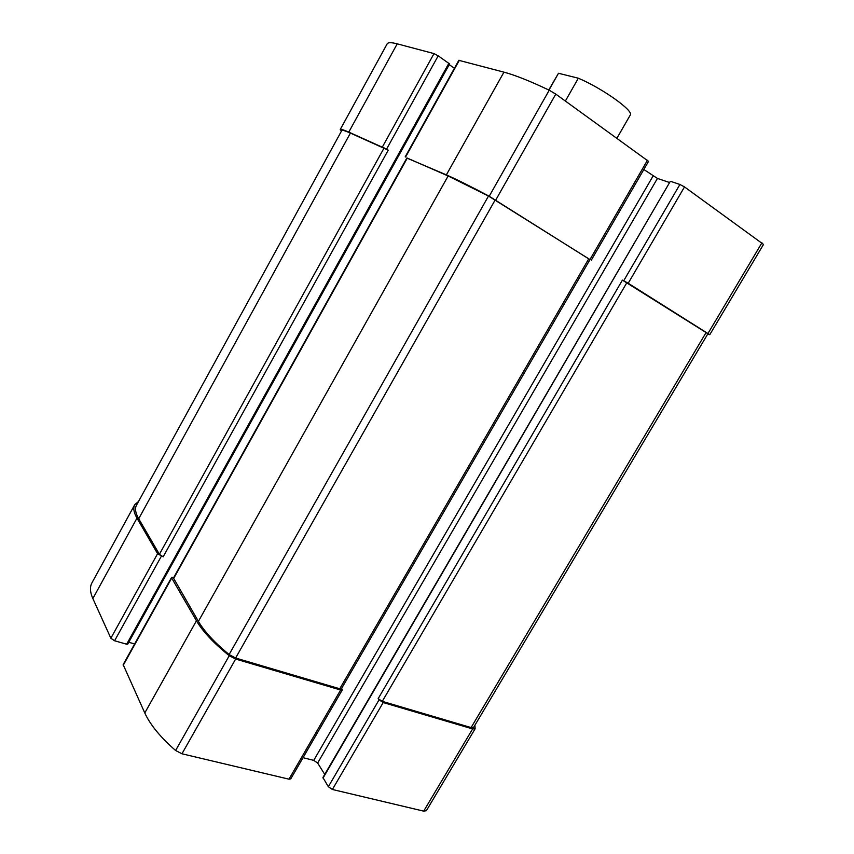 <?xml version="1.0" encoding="UTF-8"?>
<svg xmlns="http://www.w3.org/2000/svg" width="854" height="854" viewBox="0 0 854 854"><rect width="100%" height="100%" fill="white"/><g stroke="black" fill="none" stroke-linecap="round" stroke-linejoin="round"><path stroke-width="1.28" d="M323.015 778.101L670.294 181.336L322.919 777.535L328.342 786.715L379.059 699.832L383.19 702.554L472.625 728.921L475.123 728.782L474.899 725.249M328.342 786.715L332.387 789.48L423.691 811.14L426.349 810.713L475.123 728.782M138.497 501.522L134.783 504.618C132.989 507.916 133.726 512.421 136.982 518.143L157.584 553.702L163.178 556.808L388.239 150.176L386.574 149.14L438.198 55.83L449.61 63.933L127.726 644.129L126.648 644.215L448.905 63.249M134.783 504.618L91.933 582.866C89.713 586.933 90.022 592.164 92.862 598.558L110.86 638.226L114.585 640.767L126.648 644.215M173.789 577.421L171.601 577.4L171.697 578.051L196.452 620.773C202.697 631.448 213.628 643.083 229.256 655.691L235.64 659.053L340.618 690L342.315 689.893L341.653 688.335M171.601 577.4L123.147 664.625L144.785 712.962C150.24 724.832 160.52 737.344 175.614 750.506L181.955 753.783L288.972 779.179L290.755 778.88L342.315 689.893M379.059 699.832L378.173 698.636L622.406 280.133L628.202 283.25L684.502 186.919L763.519 244.415L709.77 334.683L707.678 334.127M670.721 181.379L679.912 184.475L684.502 186.919M709.77 334.683L628.202 283.25M341.429 131.153L340.244 129.509C340.575 128.901 343.436 129.765 348.795 132.103L397.217 43.842L434.013 53.599L438.198 55.83M340.244 129.509L387.15 43.864C387.994 42.326 391.356 42.316 397.217 43.842M386.574 149.14L348.795 132.103M449.215 64.637L454.424 68.245M128.751 642.272L134.633 643.959M589.965 259.648L489.214 196.249C470.906 186.503 456.623 179.383 446.364 174.878L406.835 158.054M405.191 156.88L458.833 60.324L503.945 72.152C515.165 75.152 530.259 81.173 549.218 90.214L555.783 94.1L648.549 161.353L591.288 260.182M643.831 169.508L657.441 178.422L669.589 182.532M303.031 757.679L313.738 760.37L653.032 176.073M324.733 774.397L317.656 763.028L313.738 760.37M622.406 280.133L707.923 333.722L473.596 727.437L471.088 727.576L706.173 332.419M378.173 698.636L382.282 701.347L471.088 727.576M339.764 688.783L235.619 658.028L229.107 654.548C214.578 642.571 204.352 631.512 198.406 621.37L173.458 578.009L406.899 157.937L448.136 175.977L488.499 196.046L589.997 259.584L341.451 688.676L339.764 688.783L588.812 258.709M138.711 518.752L350.407 133.085C345.016 130.737 342.144 129.861 341.803 130.47L136.491 505.194C134.697 508.493 135.434 513.008 138.711 518.752L159.399 554.31L163.178 556.808M350.407 133.085L388.239 150.176M616.94 138.199L630.241 115.087C634.308 111.159 602.785 88.538 578.339 78.205L565.38 101.018M578.339 78.205L558.484 73.273L548.962 90.097M558.484 73.273L548.759 90.001M332.387 789.48L383.19 702.554M423.691 811.14L472.625 728.921M92.862 598.558L136.982 518.143M110.86 638.226L157.584 553.702M114.585 640.767L161.374 556.2M123.189 665.373L171.697 578.051M144.785 712.962L196.452 620.773M175.614 750.506L229.256 655.691M181.955 753.783L235.64 659.053M288.972 779.179L340.618 690M623.708 280.752L679.912 184.475M708.019 333.391L761.949 242.771M382.464 146.856L434.013 53.599M405.597 156.997L459.313 60.314M446.364 174.878L503.945 72.152M489.214 196.249L549.218 90.214M495.758 200.028L555.783 94.1M590.093 259.306L647.481 160.232M317.656 763.028L657.441 178.422M382.282 701.347L626.889 282.631M173.565 578.66L407.305 158.065M198.406 621.37L448.136 175.977M229.107 654.548L488.499 196.046M235.619 658.028L495.192 199.911M159.399 554.31L384.129 147.891"/></g></svg>
